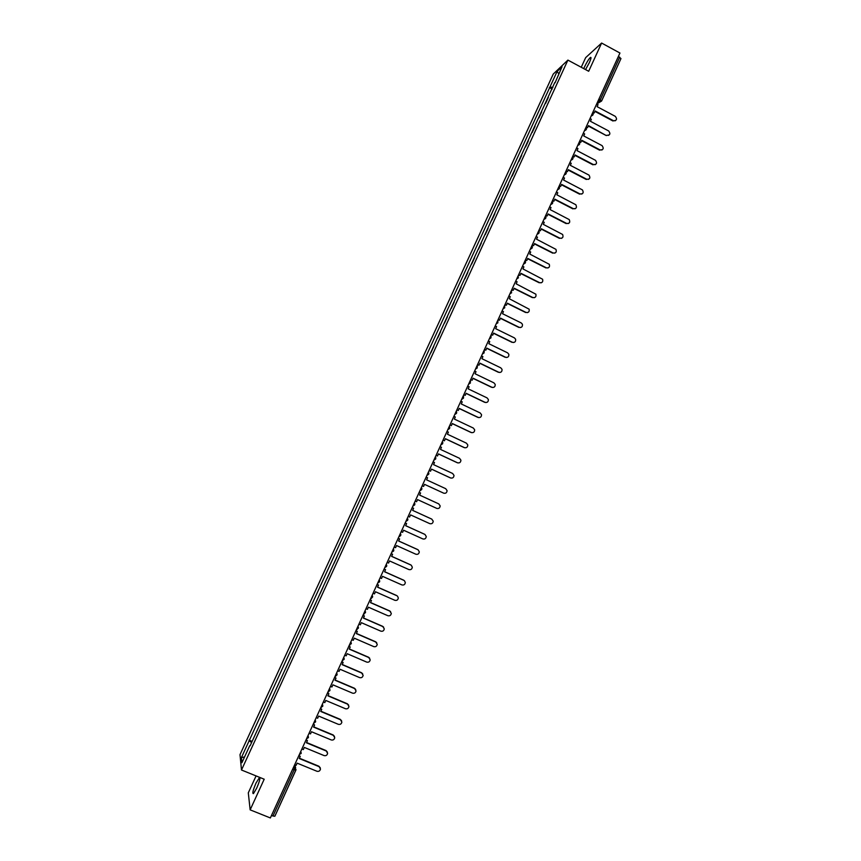 <?xml version="1.0" encoding="UTF-8"?>
<svg xmlns="http://www.w3.org/2000/svg" width="861" height="861" viewBox="0 0 861 861"><rect width="100%" height="100%" fill="white"/><g stroke="black" fill="none" stroke-linecap="round" stroke-linejoin="round"><path stroke-width="1.29" d="M259.602 777.354L256.029 783.036C252.973 790.28 252.122 793.799 253.468 793.605L256.696 788.127C259.086 782.638 260.151 779.076 259.882 777.461M585.545 69.59L589.344 62.659C591.141 58.559 591.475 56.848 590.345 57.504C588.666 59.151 586.707 62.326 584.458 67.029L583.758 68.622M256.072 775.922L248.302 792.841L250.153 809.857L270.365 817.95L619.952 53.027L601.613 43.05L585.663 57.633L581.24 67.276M567.905 60.098L553.257 74.057L240.004 754.634L241.489 770.003L567.905 60.098L588.676 71.269L601.613 43.05M250.153 809.857L264.198 779.216L241.489 770.003M295.786 770.337L274.863 816.228L272.98 816.024L294.021 769.982L294.796 767.323L294.344 765.483M271.506 815.432L272.98 816.024M618.402 56.417L620.964 58.591L601.602 100.898M545.54 103.481L548.349 97.368M541.698 111.822L538.889 117.946M535.036 126.309L532.216 132.443M528.363 140.817L525.544 146.962M521.68 155.346L518.849 161.502M514.986 169.908L512.155 176.074M508.281 184.491L505.439 190.658M501.565 199.095L498.723 205.273M494.838 213.722L491.986 219.921M488.101 228.369L485.238 234.579M481.342 243.05L478.49 249.27M474.583 257.751L471.677 264.004M467.814 272.474L464.94 278.716M461.022 287.23L458.117 293.493M454.231 302.007L451.347 308.26M447.419 316.805L444.502 323.09M440.606 331.625L437.711 337.91M433.772 346.477L430.877 352.762M426.927 361.351L423.999 367.658M420.082 376.246L417.144 382.564M413.215 391.174L410.277 397.502M406.338 406.123L403.4 412.451M399.45 421.094L396.501 427.433M392.551 436.096L389.635 442.446M385.642 451.121L382.714 457.482M378.722 466.167L375.762 472.538M371.758 481.234L368.852 487.627M364.816 496.334L361.9 502.738M357.864 511.456L354.936 517.881M350.922 526.62L347.962 533.045M343.937 541.784L340.978 548.231M336.952 556.992L333.982 563.438M329.935 572.231L326.976 578.678M322.929 587.471L319.948 593.939M315.901 602.743L312.92 609.233M308.862 618.047L305.87 624.548M301.813 633.373L298.81 639.895M294.742 648.753L291.75 655.264M287.671 664.111L284.668 670.654M280.568 679.512L277.576 686.077M273.475 694.988L270.462 701.521M266.35 710.4L263.348 716.998M259.258 725.898L256.223 732.496M552.88 87.51L549.975 86.961L557.142 71.398L562.05 66.738L555.044 82.817M250.131 745.744L554.785 82.516M249.744 745.701L241.909 762.728L241.403 757.594L249.12 740.815L251.616 742.505M549.975 86.961L249.12 740.815M552.159 89.092L549.318 87.574M252.122 741.407L249.033 740.137M557.142 71.398L558.789 73.831M244.556 756.959L241.403 757.594M615.454 120.701L613.559 120.766C616.767 120.562 617.369 119.098 615.335 116.375L597.114 106.667L598.029 104.644L596.695 103.933M592.874 112.274L594.219 112.985L595.145 110.972L613.376 120.68M594.219 112.985L592.971 112.856M594.94 111.403L612.935 120.981M608.77 135.317L606.747 135.295C610.072 135.252 610.718 133.81 608.684 130.969L590.431 121.293L591.346 119.27L590 118.56M586.19 126.922L587.536 127.632L588.45 125.609L606.316 135.586M587.536 127.632L586.169 127.428M588.267 126.029L606.284 135.575M602.076 149.954L600.052 149.911C603.357 149.922 604.045 148.501 602.097 145.627L583.726 135.941L584.651 133.929L583.306 133.218M579.485 141.581L580.831 142.291L581.756 140.268L600.052 149.911M580.831 142.291L579.345 142.011M581.573 140.677L599.633 150.18M595.371 164.612L593.38 164.559C596.608 164.645 597.33 163.246 595.564 160.361L577.021 150.621L577.946 148.598L576.601 147.888M572.769 156.271L574.115 156.982L575.04 154.958L593.38 164.559M574.115 156.982L572.597 156.659M574.868 155.346L592.96 164.817M588.655 179.303L586.696 179.228C589.839 179.379 590.614 178.001 589.021 175.127L570.305 165.323L571.23 163.299L569.885 162.589M566.043 170.995L567.399 171.694L568.325 169.66L586.696 179.228M567.399 171.694L565.871 171.361M568.152 170.037L586.287 179.475M581.928 194.016L579.991 193.929C583.048 194.123 583.876 192.789 582.456 189.926L563.578 180.057L564.504 178.023L563.148 177.312M559.306 185.728L560.662 186.428L561.587 184.394L579.991 193.929M560.662 186.428L559.144 186.084M561.426 184.749L579.593 194.155M575.18 208.749L573.286 208.653C576.267 208.9 577.118 207.598 575.858 204.746L556.841 194.801L557.767 192.767L556.41 192.068M552.558 200.495L553.914 201.194L554.85 199.16L573.286 208.653M553.914 201.194L552.407 200.828M554.688 199.494L572.888 208.868M568.411 223.516L566.57 223.408C569.465 223.688 570.359 222.418 569.25 219.598L550.082 209.578L551.018 207.544L549.652 206.844M545.799 215.282L547.155 215.982L548.091 213.937L566.57 223.408M547.155 215.982L545.648 215.605M547.94 214.26L566.172 223.602M561.63 238.303L559.833 238.174C562.653 238.497 563.589 237.259 562.62 234.472L543.323 224.377L544.26 222.342L542.893 221.643M539.029 230.102L540.396 230.791L541.321 228.746L559.833 238.174M540.396 230.791L538.889 230.404M541.182 229.058L559.456 238.357M554.839 253.112L553.096 252.973C555.84 253.317 556.798 252.122 555.958 249.367L536.543 239.207L537.479 237.162L536.112 236.463M532.249 244.933L533.616 245.633L534.552 243.577L553.096 252.973M533.616 245.633L532.12 245.224M534.412 243.867L552.719 253.145M548.026 267.954L546.337 267.803C549.017 268.169 550.007 267.007 549.286 264.295L529.763 254.06L530.699 252.004L529.332 251.315M525.458 259.796L526.824 260.485L527.761 258.44L546.337 267.803M526.824 260.485L525.328 260.076M527.632 258.709L545.971 267.943M541.203 282.817L539.578 282.645C542.193 283.043 543.194 281.902 542.591 279.233L522.961 268.933L523.897 266.878L522.53 266.189M518.645 274.691L520.022 275.38L520.959 273.324L539.578 282.645M520.022 275.38L518.537 274.939M520.84 273.583L539.212 282.774M534.358 297.702L532.798 297.519C535.348 297.928 536.381 296.819 535.876 294.204L516.159 283.829L517.095 281.773L515.717 281.095M511.832 289.608L513.21 290.286L514.146 288.231L532.798 297.519M513.21 290.286L511.725 289.845M514.039 288.467L532.442 297.637M527.492 312.608L526.006 312.414C528.503 312.844 529.547 311.768 529.138 309.185L509.335 298.756L510.272 296.701L508.905 296.012M505.009 304.546L506.386 305.224L507.323 303.169L526.006 312.414M506.386 305.224L504.901 304.762M507.226 303.384L525.662 312.511M520.614 327.546L519.205 327.341C521.658 327.772 522.713 326.728 522.39 324.188L521.217 322.94L502.501 313.705L503.448 311.65L502.071 310.972M498.164 319.506L499.541 320.184L500.489 318.118L519.205 327.341M499.541 320.184L498.067 319.711M500.392 318.333L518.871 327.417M513.716 342.506L512.403 342.291C514.803 342.732 515.868 341.709 515.61 339.212L514.404 337.878L495.656 328.687L496.603 326.62L495.226 325.942M491.319 334.498L492.696 335.177L493.644 333.11L512.403 342.291M492.696 335.177L491.233 334.681M493.557 333.293L512.069 342.355M506.795 357.487L505.579 357.261C507.936 357.713 509.012 356.712 508.829 354.258L507.592 352.838L488.811 343.69L489.748 341.613L488.37 340.945M484.452 349.512L485.841 350.179L486.788 348.113L505.579 357.261M485.841 350.179L484.377 349.684M486.702 348.285L505.246 357.315M499.854 372.49L498.745 372.253C501.059 372.716 502.146 371.737 502.028 369.326L500.758 367.83L481.945 358.714L482.892 356.637L481.503 355.97M477.575 364.547L478.964 365.225L479.911 363.148L498.745 372.253M478.964 365.225L477.511 364.709M479.846 363.299L498.422 372.296M492.89 387.515L491.9 387.278C494.171 387.741 495.279 386.793 495.204 384.415L493.913 382.844L475.068 373.76L476.015 371.683L474.626 371.016M470.698 379.615L472.086 380.282L473.033 378.205L491.9 387.278M472.086 380.282L470.633 379.755M472.969 378.345L491.588 387.299M485.916 402.55L485.044 402.324C487.283 402.797 488.391 401.861 488.37 399.515L487.068 397.89L468.169 388.838L469.127 386.761L467.727 386.094M463.799 394.704L465.188 395.371L466.135 393.294L485.044 402.324M465.188 395.371L463.745 394.833M466.081 393.412L484.732 402.335M478.92 417.617L478.167 417.402C480.384 417.876 481.493 416.95 481.525 414.647L480.201 412.957L461.27 403.949L462.228 401.861L460.829 401.194M456.89 409.825L458.278 410.493L459.236 408.405L478.167 417.402M458.278 410.493L456.836 409.933M459.182 408.512L477.877 417.391M471.903 432.696L471.29 432.502C473.464 432.975 474.594 432.071 474.659 429.8L473.324 428.046L454.36 419.07L455.308 416.982L453.919 416.326M449.969 424.968L451.368 425.625L452.316 423.537L471.29 432.502M451.368 425.625L449.926 425.054M452.283 423.623L470.999 432.47M464.875 447.785L464.402 447.623C466.554 448.097 467.674 447.214 467.792 444.965L466.436 443.167L447.44 434.224L448.387 432.136L446.988 431.479M443.038 440.132L444.437 440.789L445.395 438.701L464.402 447.623M444.437 440.789L443.006 440.208M445.363 438.776L464.122 447.58M457.826 462.895L457.492 462.777C459.623 463.25 460.753 462.379 460.904 460.161L459.537 458.31L440.498 449.41L441.456 447.311L440.057 446.655M436.086 455.329L437.496 455.986L438.453 453.887L457.492 462.777M437.496 455.986L436.064 455.383M438.432 453.941L457.223 462.712M450.766 478.027L450.583 477.952C452.682 478.425 453.822 477.564 453.995 475.38L452.628 473.475L433.546 464.617L434.504 462.518L433.105 461.862M429.133 470.547L430.543 471.204L431.501 469.105L450.583 477.952M430.543 471.204L429.122 470.58M431.479 469.137L450.314 477.877M423.58 486.443L422.159 485.808L423.58 486.443L424.538 484.345L443.652 493.149C445.729 493.633 446.87 492.783 447.085 490.619L445.697 488.671L426.593 479.846L427.551 477.747L426.141 477.091M424.527 484.356L443.652 493.149M415.185 501.07L416.595 501.715L417.563 499.606L436.721 508.377C438.776 508.851 439.917 508.022 440.154 505.881L438.766 503.889L419.619 495.097L420.577 492.998L419.167 492.352M417.563 499.606L436.721 508.377M408.2 516.363L409.61 517.009L410.579 514.9L429.768 523.639C431.802 524.101 432.954 523.284 433.212 521.174L431.748 519.097M431.813 519.129L412.634 510.379L413.603 508.281L412.193 507.624L413.603 508.281M431.565 519.011L412.645 510.379M401.194 531.689L402.614 532.324L403.572 530.215L422.805 538.911C424.828 539.384 425.98 538.577 426.26 536.478L424.968 534.455M424.86 534.401L405.639 525.694L406.607 523.585L405.197 522.918M405.187 522.939L406.607 523.585M424.624 534.261L405.649 525.662M394.177 547.036L395.597 547.671L396.566 545.551L415.831 554.215C417.833 554.688 418.984 553.881 419.296 551.815L418.134 549.835M417.886 549.705L398.632 541.031L399.601 538.911L398.202 538.233M398.18 538.276L399.601 538.911M417.66 549.544L398.654 540.988M387.149 562.416L388.569 563.051L389.538 560.931L408.846 569.552C410.837 570.014 411.988 569.218 412.311 567.173L411.278 565.236M410.912 565.031L391.615 556.389L392.584 554.269L391.185 553.58M391.163 553.634L392.584 554.269M410.686 564.848L391.647 556.324M380.11 577.817L381.541 578.441L382.51 576.321L401.85 584.91C403.82 585.372 404.982 584.587 405.327 582.553L404.412 580.669M403.917 580.379L384.587 571.779L385.556 569.659L384.167 568.949M384.124 569.024L385.556 569.659M403.691 580.185L384.619 571.693M373.061 593.24L374.492 593.875L375.461 591.744L394.844 600.289C396.792 600.752 397.954 599.977 398.32 597.954L397.513 596.135M396.91 595.758L377.538 587.191L378.506 585.071L377.129 584.339M377.086 584.436L378.506 585.071M396.695 595.543L377.581 587.094M366 608.695L367.432 609.319L368.4 607.188L387.816 615.701C389.764 616.164 390.926 615.389 391.303 613.387L389.689 610.923L390.593 611.633M389.893 611.159L370.488 602.635L371.457 600.504L370.079 599.762M370.026 599.88L371.457 600.504M389.689 610.923L370.542 602.517M358.919 624.182L360.35 624.806L361.329 622.664L380.788 631.135C382.714 631.597 383.888 630.833 384.275 628.842L382.661 626.334L383.651 627.152M382.854 626.582L363.417 618.101L364.386 615.97L363.019 615.206M362.955 615.346L364.386 615.97M382.661 626.334L363.482 617.972M351.837 639.691L353.268 640.304L354.248 638.162L373.739 646.6C375.665 647.052 376.827 646.299 377.236 644.319L375.633 641.779L376.698 642.693M375.816 642.037L356.336 633.599L357.315 631.457L355.948 630.683M355.884 630.833L357.315 631.457M375.633 641.779L356.411 633.438M344.734 655.221L346.176 655.834L347.155 653.693L366.678 662.087C368.594 662.539 369.767 661.786 370.187 659.827L368.583 657.244L369.713 658.267M368.766 657.524L349.243 649.119L350.223 646.977L348.866 646.191M348.791 646.353L350.223 646.977M368.583 657.244L349.318 648.946M337.62 670.784L339.062 671.397L340.041 669.255L359.607 677.607C361.512 678.048 362.685 677.306 363.127 675.358L361.523 672.732L362.707 673.862M361.695 673.033L342.14 664.66L343.119 662.518L341.763 661.711M341.677 661.905L343.119 662.518M361.523 672.732L342.226 664.477M330.495 686.368L331.937 686.981L332.927 684.829L352.526 693.148C354.42 693.589 355.593 692.847 356.045 690.92L354.452 688.251L355.69 689.478M354.614 688.563L335.026 680.233L336.005 678.091L334.66 677.273M334.563 677.478L336.005 678.091M354.452 688.251L335.123 680.029M323.359 701.984L324.812 702.598L325.792 700.445L345.433 708.721C347.317 709.163 348.49 708.42 348.953 706.494L347.37 703.792L348.651 705.116M347.532 704.126L327.901 695.839L328.88 693.686L327.535 692.847M327.438 693.073L328.88 693.686M347.37 703.792L327.998 695.613M316.213 717.622L317.666 718.235L318.645 716.072L338.33 724.316C340.203 724.747 341.386 724.015 341.86 722.099L340.278 719.365L341.591 720.775M340.429 719.71L320.755 711.466L321.745 709.303L320.4 708.463M320.292 708.7L321.745 709.303M340.278 719.365L320.862 711.218M309.056 733.292L310.509 733.895L311.488 731.742L331.216 739.933C333.078 740.374 334.262 739.642 334.746 737.737L333.175 734.96L334.509 736.456M333.315 735.326L313.608 727.115L314.588 724.962L313.253 724.09M313.135 724.349L314.588 724.962M333.175 734.96L313.727 726.856M301.877 748.995L303.33 749.587L304.32 747.423L324.08 755.581C325.942 756.012 327.126 755.291 327.621 753.397L326.05 750.577L327.417 752.159M326.179 750.964L306.441 742.795L307.431 740.632L306.096 739.76M305.967 740.029L307.431 740.632M326.05 750.577L306.57 742.516M294.688 764.708L296.152 765.311L297.142 763.147L316.934 771.262C318.796 771.693 319.98 770.961 320.475 769.077L318.914 766.236L320.314 767.894M319.044 766.634L299.262 758.509L300.252 756.335L298.928 755.441M298.789 755.743L300.252 756.335M318.914 766.236L299.391 758.207M293.698 766.882L294.796 767.323L295.861 770.261L292.557 769.379M596.877 103.524L600.321 99.661L619.737 57.149M597.803 101.501L599.052 102.158L601.581 101.038L598.976 98.94M591.184 115.966L592.96 114.825M584.468 130.668L586.255 129.516M577.753 145.38L579.528 144.228M571.015 160.124L572.791 158.962M564.267 174.891L566.043 173.728M557.497 189.678L559.295 188.505M550.728 204.487L552.525 203.314M543.948 219.329L545.745 218.156M537.156 234.203L538.954 233.019M530.354 249.087L532.152 247.903M523.531 264.004L525.339 262.809M516.708 278.942L518.516 277.748M509.863 293.913L511.682 292.708M503.018 308.905L504.826 307.689M496.151 323.919L497.97 322.703M489.274 338.954L491.093 337.738M482.386 354.022L484.216 352.806M483.968 350.578L484.334 351.342L482.429 353.936M475.487 369.121L477.317 367.895M477.069 365.667L477.457 366.495L475.53 369.025M468.578 384.232L470.418 383.005M470.16 380.777L470.569 381.671L468.621 384.146M461.657 399.386L463.498 398.148L463.24 395.92M454.726 414.55L456.567 413.312L456.319 411.074M447.785 429.747L449.625 428.498L449.377 426.27M440.821 444.965L442.672 443.716L442.414 441.489M433.858 460.215L435.709 458.956L435.451 456.728M426.873 475.487L428.724 474.228L428.477 471.989M419.888 490.792L421.739 489.522L421.481 487.283M412.882 506.117L414.744 504.847L414.485 502.609M405.865 521.465L407.727 520.184L407.468 517.956M398.837 536.844L400.699 535.564L400.44 533.325M391.798 552.245L393.66 550.965L393.412 548.726M384.749 567.679L386.621 566.387L386.363 564.149M377.678 583.134L379.55 581.842L379.292 579.593M370.607 598.621L371.511 598.363M372.221 595.069L372.479 597.319M363.514 614.13L364.354 613.904M365.139 610.578L365.398 612.828M356.411 629.671L357.186 629.466M358.036 626.108L358.294 628.358M349.297 645.233L349.996 645.061M350.933 641.671L351.191 643.91M342.172 660.817L342.786 660.688M343.808 657.255L344.066 659.494M336.673 672.861L337.125 674.4L335.553 676.337M337.125 674.4L336.931 675.11M329.526 688.499L329.978 690.048L328.299 692.007M329.978 690.048L329.785 690.748M322.369 704.169L322.821 705.74L321.024 707.71M322.821 705.74L322.627 706.418M315.191 719.861L315.643 721.443L313.727 723.434M315.643 721.443L315.46 722.11M308.012 735.574L308.464 737.177L306.398 739.168M308.464 737.177L308.27 737.823M300.823 751.341L301.081 753.579M596.727 103.955L601.581 101.038L620.964 58.591M259.258 777.558L259.968 777.849M590.345 57.504L591.012 57.87M591.206 115.934C593.111 115.439 593.627 114.309 592.755 112.543M584.49 130.614C586.406 130.129 586.922 129.01 586.04 127.245M577.774 145.326C579.679 144.842 580.196 143.722 579.313 141.968M571.037 160.06C572.942 159.586 573.458 158.467 572.565 156.713M564.289 174.826C566.194 174.352 566.71 173.233 565.817 171.479M557.53 189.614C559.446 189.14 559.951 188.021 559.058 186.267M550.76 204.423C552.676 203.949 553.182 202.841 552.288 201.087M543.98 219.264C545.896 218.791 546.401 217.682 545.497 215.928M537.189 234.117C539.061 233.686 539.589 232.599 538.76 230.866M530.387 249.012C532.206 248.614 532.744 247.559 532.023 245.848M523.574 263.918C525.339 263.552 525.899 262.54 525.264 260.861M516.74 278.856L518.494 275.897M509.906 293.816L511.692 290.943M503.05 308.808L504.88 306.01M496.194 323.822L498.045 321.099M489.317 338.868L491.2 336.21M461.7 399.289L463.659 396.867M454.769 414.453L456.739 412.085M447.828 429.65L449.808 427.325M440.864 444.879L442.855 442.586M433.901 460.118L435.892 457.869M426.916 475.401L428.918 473.173M419.92 490.695L421.933 488.51M412.925 506.031L414.937 503.857M405.897 521.379L407.92 519.237M398.869 536.769L400.903 534.638M391.83 552.17L393.864 550.071M384.781 567.603L386.815 565.526M377.71 583.069L379.755 581.003M370.628 598.556L372.684 596.501M363.536 614.076L365.591 612.031M356.432 629.617L358.499 627.583M349.318 645.18L351.385 643.167M342.194 660.785L344.26 658.762M299.165 754.936L301.264 752.944M294.871 764.783L295.667 768.001M274.863 816.228L296.044 769.54"/></g></svg>
